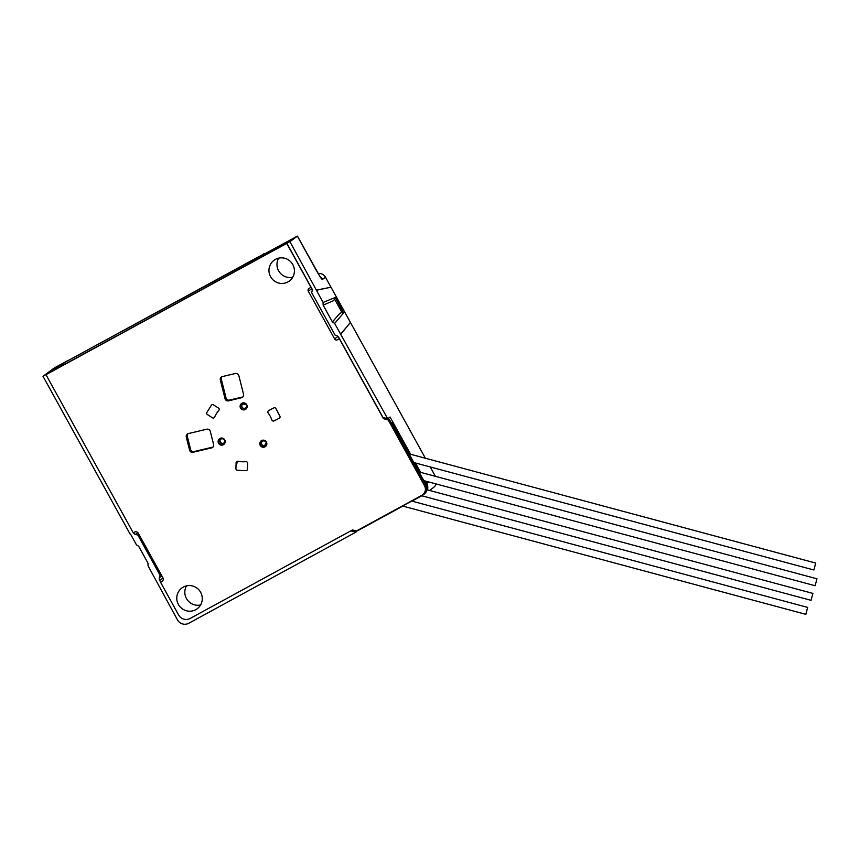 <?xml version="1.0" encoding="UTF-8"?>
<svg xmlns="http://www.w3.org/2000/svg" width="860" height="860" viewBox="0 0 860 860"><rect width="100%" height="100%" fill="white"/><g stroke="black" fill="none" stroke-linecap="round" stroke-linejoin="round"><path stroke-width="1.29" d="M350.837 530.835L355.825 532.168L188.781 623.263A8.428 8.267 53.6 0 1 177.439 619.834L148.038 565.805L147.974 563.117L138.697 546.293L136.439 544.81L130.516 534.06M133.364 532.716A3.58 3.515 -126.4 0 0 135.461 534.372L137.901 535.113L160.057 575.265L159.379 577.705A3.58 3.515 -126.4 0 0 159.691 580.414L160.713 582.252M62.92 365.457L62.447 364.597L43 376.293L130.161 534.189M43 376.293L54.298 367.951L68.101 360.426L45.978 374.691L286.735 243.412L292.497 239.155L255.957 259.086L264.192 253.506L264.471 254.001M425.399 458.24L325.478 277.221A7.17 7.03 -126.4 0 0 318.114 273.544M435.386 476.322L430.215 466.948M429.548 490.447L433.418 487.598A8.428 8.267 -126.4 0 0 436.192 483.965M355.825 532.168L357.706 530.298M421.744 495.779L411.875 501.154M402.813 506.088L358.179 530.427M410.661 454.327L390.075 417.025L387.709 418.766L382.99 417.498L338.818 337.475A3.58 3.515 -126.4 0 0 336.69 335.744L335.207 335.303L311.664 292.637L312.072 291.164A3.58 3.515 -126.4 0 0 311.761 288.455L286.853 243.326L289.938 241.649L323.07 302.44L335.099 297.549L335.669 297.936L343.602 312.954L334.658 323.435L332.411 321.941L323.123 305.128L323.07 302.44M387.709 418.766L334.658 323.435M62.834 365.306L62.447 364.597L57.706 368.101L249.25 263.654L253.99 260.161L292.497 239.155L286.853 243.326M264.192 253.506L261.214 255.71L263.267 254.657L297.431 236.102L289.938 241.649M316.34 290.25L330.992 287.219L316.663 290.067M297.388 236.145L316.781 271.265C320.318 277.425 322.242 280.134 322.532 279.382A7.17 7.03 53.6 0 0 320.275 276.898M340.614 334.217L350.428 322.414L340.936 334.046M336.733 299.517L335.282 300.344L334.594 299.517A2.87 2.817 68.9 0 1 335.099 297.549M335.282 300.344L341.302 311.245L342.753 310.417M343.602 312.954A2.87 2.806 39.2 0 1 341.667 312.32L341.302 311.245M332.411 321.941L339.99 313.18M341.667 312.32L340.205 313.341M333.196 300.86L323.123 305.128M333.175 300.591L334.594 299.517M427.463 489.931A8.428 8.267 53.6 0 0 426.732 483.449L425.421 481.073M420.637 472.409L415.444 462.981M255.796 259.172L259.903 256.14A2.87 2.817 53.6 0 1 260.214 255.936M258.72 257.011L63.737 362.985L258.86 256.613M138.933 534.35L137.901 535.113M160.057 575.265L161.089 574.501M245.423 403.899A26.165 25.66 -126.4 0 0 243.047 403.824M235.995 466.27A17.2 16.867 -126.4 0 0 236.876 463.379L237.317 461.261M264.719 445.566A26.165 25.66 -126.4 0 0 266.288 443.169M221.514 443.47A26.165 25.66 53.6 0 1 219.924 440.449M242.574 404.157A26.165 25.66 53.6 0 1 245.111 404.243A4.3 4.214 -126.4 0 0 245.863 404.243M266.234 442.792A26.165 25.66 53.6 0 1 264.461 445.641M236.908 461.401L236.425 463.712A17.2 16.867 53.6 0 1 236.027 465.249M422.593 494.844L423.614 494.102A7.17 7.03 -126.4 0 0 425.528 484.965L389.225 419.207L388.215 419.959L424.507 485.717A7.17 7.03 53.6 0 1 421.798 495.349L356.448 530.986L352.503 529.921L190.167 618.447A8.6 8.439 53.6 0 1 178.6 614.954L160.594 582.338L161.83 581.661A2.87 2.817 -126.4 0 0 162.916 577.802L138.331 533.264A2.87 2.817 -126.4 0 0 134.472 532.104L133.236 532.781L45.978 374.691M389.225 419.207L384.506 417.938L383.495 418.691L388.215 419.959M286.735 243.412L310.976 287.326L309.127 288.337A2.15 2.107 -126.4 0 0 308.31 291.228L334.626 338.904A2.15 2.107 -126.4 0 0 337.518 339.775L339.367 338.765L383.495 418.691M242.982 396.847A2.87 2.817 53.6 0 1 242.531 396.998L229.491 400.094A2.87 2.817 53.6 0 1 226.051 397.976L221.332 379.26A2.87 2.817 53.6 0 1 221.912 376.734M213.022 447.006A2.87 2.817 53.6 0 1 212.571 447.157L194.048 451.554A2.87 2.817 53.6 0 1 190.608 449.425L187.286 436.256A2.87 2.817 53.6 0 1 187.867 433.741M247.605 463.25A1.526 1.494 -126.4 0 0 245.939 461.669A29.305 28.735 53.6 0 1 237.865 461.261A1.526 1.494 -126.4 0 0 236.102 462.669L235.919 468.657A1.526 1.494 -126.4 0 0 237.371 470.248L245.863 470.678A1.526 1.494 -126.4 0 0 247.411 469.237L247.605 463.25M207.368 414.541L212.431 417.788A1.526 1.494 -126.4 0 0 214.602 417.154A29.305 28.735 53.6 0 1 218.859 410.338A1.526 1.494 -126.4 0 0 218.494 408.081L213.43 404.823A1.526 1.494 -126.4 0 0 211.356 405.275L206.884 412.445A1.526 1.494 -126.4 0 0 207.368 414.541M266.804 443.137A3.58 3.515 -126.4 0 0 261.193 440.815A3.58 3.515 -126.4 0 0 259.838 444.265A3.58 3.515 -126.4 0 0 265.45 446.587A3.58 3.515 -126.4 0 0 266.804 443.137M222.858 438.256A3.58 3.515 -126.4 0 0 218.16 442.051A3.58 3.515 -126.4 0 0 223.793 444.469A3.58 3.515 -126.4 0 0 222.858 438.256M222.364 376.583A2.87 2.817 -126.4 0 0 220.321 380.012L225.04 398.728A2.87 2.817 -126.4 0 0 228.48 400.846L241.509 397.75A2.87 2.817 -126.4 0 0 243.552 394.331L238.844 375.616A2.87 2.817 -126.4 0 0 235.393 373.498L222.364 376.583M206.841 429.194L188.319 433.59A2.87 2.817 -126.4 0 0 186.276 437.009L189.598 450.178A2.87 2.817 -126.4 0 0 193.038 452.296L211.56 447.909A2.87 2.817 -126.4 0 0 213.602 444.48L210.281 431.312A2.87 2.817 -126.4 0 0 206.841 429.194M241.359 403.619A3.58 3.515 -126.4 0 0 240.875 408.543A3.58 3.515 -126.4 0 0 245.917 409.145A3.58 3.515 -126.4 0 0 246.401 404.211A3.58 3.515 -126.4 0 0 241.359 403.619M275.888 408.543A1.526 1.494 -126.4 0 0 273.846 407.887L268.599 410.618A1.526 1.494 -126.4 0 0 268.094 412.832A29.305 28.735 53.6 0 1 271.911 420.067A1.526 1.494 -126.4 0 0 274.028 420.916L279.285 418.186A1.526 1.494 -126.4 0 0 279.898 416.143L275.888 408.543M179.729 590.014A12.9 12.653 -126.4 0 0 197.198 608.762A12.9 12.653 -126.4 0 0 198.757 589.713A12.9 12.653 -126.4 0 0 179.729 590.014M271.889 262.278A12.9 12.653 -126.4 0 0 289.347 281.026A12.9 12.653 -126.4 0 0 290.916 261.977A12.9 12.653 -126.4 0 0 271.889 262.278M162.884 580.65L160.594 582.338M162.443 581.209L161.83 581.661M221.407 443.427A2.44 2.387 53.6 0 1 219.966 440.309A2.44 2.387 53.6 0 1 223.041 438.912A2.44 2.387 53.6 0 1 224.492 442.029A2.44 2.387 53.6 0 1 221.407 443.427M261.526 443.663A2.44 2.387 53.6 0 1 263.461 440.89A2.44 2.387 53.6 0 1 266.256 442.9A2.44 2.387 53.6 0 1 264.321 445.673A2.44 2.387 53.6 0 1 261.526 443.663M245.756 407.844A2.44 2.387 53.6 0 1 242.369 407.489A2.44 2.387 53.6 0 1 242.649 404.082A2.44 2.387 53.6 0 1 246.046 404.437A2.44 2.387 53.6 0 1 245.756 407.844M223.976 444.319A3.58 3.515 53.6 0 1 220.848 444.631A3.58 3.515 53.6 0 1 219.73 438.568M265.643 446.437A3.58 3.515 53.6 0 1 260.225 443.975A3.58 3.515 53.6 0 1 261.397 440.685M245.949 409.113A3.58 3.515 53.6 0 1 241.198 408.188A3.58 3.515 53.6 0 1 241.703 403.362M200.584 604.967A12.9 12.653 53.6 0 1 186.502 585.886M292.744 277.232A12.9 12.653 53.6 0 1 278.661 258.15M391.526 423.367A4.311 4.225 53.6 0 1 391.945 423.991L425.721 485.276A7.181 7.041 53.6 0 1 423.786 494.392L424.238 494.059A7.181 7.041 -126.4 0 0 426.184 484.943L392.396 423.658A4.311 4.225 -126.4 0 0 390.762 421.981M423.786 494.392A7.181 7.041 53.6 0 1 423.002 494.898L366.457 525.729A4.3 4.214 53.6 0 1 365.339 526.148M807.626 607.439L805.841 614.341L807.626 607.439M815.699 563.106L813.915 570.008L815.699 563.106M816.925 578.845L815.14 585.735L816.925 578.845M812.861 593.443L811.077 600.345L812.861 593.443M163.002 577.974L159.691 580.414M325.478 277.221L322.532 279.382M426.732 483.449L428.753 481.965M137.837 532.619L135.461 534.372M159.379 577.705L161.852 575.878M424.507 485.717L425.528 484.965M339.345 338.421L337.518 339.775M308.31 291.228L311.847 288.616M334.626 338.904L337.969 336.432M221.332 379.26L220.321 380.012M225.04 398.728L226.051 397.976M229.491 400.094L228.48 400.846M241.509 397.75L242.531 396.998M187.286 436.256L186.276 437.009M189.598 450.178L190.608 449.425M194.048 451.554L193.038 452.296M211.56 447.909L212.571 447.157M297.431 236.102L320.156 276.92M807.701 607.418L411.704 501.058M805.841 614.341L402.577 506.035M815.774 563.085L409.07 453.854M813.915 570.008L413.875 462.562M817 578.812L419.056 471.936M815.14 585.735L423.819 480.643M812.937 593.421L426.936 489.748M811.077 600.345L421.507 495.715"/></g></svg>
